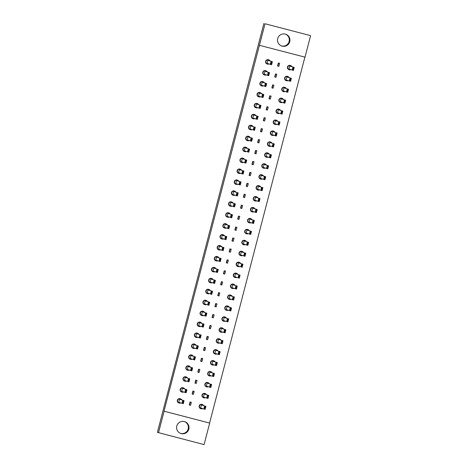 <?xml version="1.0" encoding="UTF-8"?>
<svg xmlns="http://www.w3.org/2000/svg" width="468" height="468" viewBox="0 0 468 468"><rect width="100%" height="100%" fill="white"/><g stroke="black" fill="none" stroke-linecap="round" stroke-linejoin="round"><path stroke-width="0.7" d="M285.392 34.129A6.23 6.219 -71.5 0 1 289.125 41.488A6.23 6.219 -71.5 0 1 281.438 45.922M289.745 41.699A6.23 6.219 -71.5 0 1 281.748 46.034A6.23 6.219 -71.5 0 1 277.705 38.563A6.23 6.219 -71.5 0 1 285.708 34.228A6.23 6.219 -71.5 0 1 289.745 41.699M305.001 57.16L259.424 45.297L265.034 23.774L310.606 35.638L305.001 57.16M310.606 35.638L265.034 23.774M259.424 45.297L164.005 411.179L209.687 423.078L204.083 444.6L157.394 432.362L263.917 23.4M158.506 432.736L164.11 411.214L209.687 423.078M209.582 423.037L304.89 57.131M176.787 426.003A6.23 6.219 -71.5 0 1 184.784 421.668A6.23 6.219 -71.5 0 1 188.826 429.138A6.23 6.219 -71.5 0 1 180.823 433.473A6.23 6.219 -71.5 0 1 176.787 426.003M184.474 421.569A6.23 6.219 -71.5 0 1 188.206 428.928A6.23 6.219 -71.5 0 1 180.519 433.362M278.846 66.339L277.559 66.006L278.343 62.993L279.636 63.326L278.846 66.339L277.846 66.006L278.612 63.063M276.003 77.278L274.71 76.939L275.494 73.926L276.787 74.266L276.003 77.278L274.997 76.939L275.763 73.997M273.154 88.212L271.861 87.873L272.645 84.86L273.938 85.199L273.154 88.212L272.148 87.873L272.914 84.93M270.305 99.146L269.012 98.806L269.802 95.794L271.089 96.133L270.305 99.146L269.299 98.806L270.065 95.864M267.456 110.079L266.163 109.746L266.953 106.733L268.24 107.067L267.456 110.079L266.45 109.74L267.216 106.798M264.607 121.013L263.32 120.68L264.104 117.667L265.391 118L264.607 121.013L263.601 120.68L264.367 117.731M261.758 131.947L260.471 131.613L261.255 128.601L262.542 128.934L261.758 131.947L260.752 131.613L261.518 128.671M258.909 142.88L257.622 142.547L258.406 139.534L259.699 139.868L258.909 142.88L257.909 142.547L258.675 139.604M256.06 153.82L254.773 153.481L255.557 150.468L256.85 150.801L256.06 153.82L255.06 153.481L255.826 150.538M253.217 164.754L251.924 164.414L252.708 161.401L254.001 161.741L253.217 164.754L252.211 164.414L252.977 161.472M250.368 175.687L249.075 175.348L249.859 172.335L251.152 172.674L250.368 175.687L249.362 175.348L250.128 172.405M247.519 186.621L246.226 186.287L247.016 183.269L248.303 183.608L247.519 186.621L246.513 186.282L247.279 183.339M244.67 197.554L243.378 197.221L244.167 194.208L245.454 194.542L244.67 197.554L243.664 197.215L244.431 194.273M241.821 208.488L240.534 208.155L241.318 205.142L242.605 205.475L241.821 208.488L240.815 208.155L241.582 205.212M238.972 219.422L237.685 219.088L238.469 216.076L239.756 216.409L238.972 219.422L237.966 219.088L238.733 216.146M236.124 230.355L234.837 230.022L235.62 227.009L236.913 227.343L236.124 230.355L235.123 230.022L235.89 227.079M233.28 241.295L231.988 240.956L232.771 237.943L234.064 238.276L233.28 241.295L232.274 240.956L233.041 238.013M230.431 252.229L229.139 251.889L229.923 248.877L231.215 249.216L230.431 252.229L229.425 251.889L230.192 248.947M227.583 263.162L226.29 262.823L227.074 259.81L228.366 260.149L227.583 263.162L226.576 262.823L227.343 259.88M224.734 274.096L223.441 273.762L224.231 270.744L225.517 271.083L224.734 274.096L223.727 273.757L224.494 270.814M221.885 285.03L220.598 284.696L221.382 281.683L222.669 282.017L221.885 285.03L220.878 284.69L221.645 281.748M219.036 295.963L217.749 295.63L218.533 292.617L219.82 292.95L219.036 295.963L218.029 295.63L218.796 292.687M216.187 306.897L214.9 306.563L215.684 303.551L216.971 303.884L216.187 306.897L215.181 306.563L215.947 303.621M213.338 317.83L212.051 317.497L212.835 314.484L214.128 314.818L213.338 317.83L212.337 317.497L213.104 314.555M210.495 328.77L209.202 328.431L209.986 325.418L211.279 325.751L210.495 328.77L209.488 328.431L210.255 325.488M207.646 339.704L206.353 339.364L207.137 336.352L208.43 336.691L207.646 339.704L206.64 339.364L207.406 336.422M204.797 350.637L203.504 350.298L204.288 347.285L205.581 347.625L204.797 350.637L203.791 350.298L204.557 347.355M201.948 361.571L200.655 361.237L201.445 358.219L202.732 358.558L201.948 361.571L200.942 361.232L201.708 358.289M199.099 372.505L197.812 372.171L198.596 369.158L199.883 369.492L199.099 372.505L198.093 372.165L198.859 369.223M196.25 383.438L194.963 383.105L195.747 380.092L197.034 380.425L196.25 383.438L195.244 383.105L196.01 380.162M193.401 394.372L192.114 394.038L192.898 391.026L194.185 391.359L193.401 394.372L192.395 394.038L193.161 391.096M190.552 405.311L189.265 404.972L190.049 401.959L191.342 402.293L190.552 405.311L189.552 404.972L190.318 402.03M190.107 401.971L189.341 404.919M192.956 391.037L192.184 393.98M195.799 380.104L195.033 383.046M198.648 369.17L197.882 372.113M201.497 358.236L200.731 361.179M204.346 347.303L203.58 350.245M207.195 336.369L206.429 339.312M210.044 325.435L209.278 328.378M212.893 314.496L212.127 317.439M215.736 303.562L214.97 306.505M218.585 292.629L217.819 295.571M221.434 281.695L220.668 284.638M224.283 270.761L223.517 273.704M227.132 259.828L226.366 262.77M229.981 248.894L229.215 251.837M232.83 237.96L232.064 240.903M235.679 227.021L234.913 229.964M238.522 216.087L237.756 219.03M241.371 205.154L240.605 208.096M244.22 194.22L243.454 197.163M247.069 183.286L246.303 186.229M249.918 172.353L249.151 175.295M252.767 161.419L252 164.362M255.616 150.485L254.849 153.428M258.465 139.546L257.698 142.488M261.308 128.612L260.541 131.555M264.157 117.679L263.39 120.621M267.006 106.745L266.239 109.688M269.855 95.811L269.088 98.754M272.704 84.878L271.937 87.82M275.553 73.944L274.786 76.887M278.401 63.005L277.635 65.953M181.783 399.912A2.223 2.223 108.5 0 0 177.682 400.304A2.223 2.223 108.5 0 0 180.765 402.942M180.513 398.824L180.198 398.718A2.223 2.223 108.5 0 0 177.36 400.193A2.223 2.223 108.5 0 0 178.782 402.936L179.104 403.042M179.554 399.262L184.076 400.678L183.292 403.691L178.77 402.275L179.554 399.262L184.076 400.678L183.128 400.807L182.52 403.129L183.123 403.287L183.725 400.965M182.52 403.129L181.999 403.357L182.789 400.345L183.128 400.807M183.123 403.287L183.292 403.691M203.621 405.592A2.223 2.223 108.5 0 0 199.52 405.984A2.223 2.223 108.5 0 0 202.609 408.628M202.357 404.51L202.036 404.405A2.223 2.223 108.5 0 0 199.198 405.879A2.223 2.223 108.5 0 0 200.626 408.623L200.942 408.728M201.398 404.943L205.92 406.364L205.13 409.377L200.614 407.961L201.398 404.943L205.92 406.364L204.966 406.493L204.364 408.816L204.966 408.974L205.569 406.645M204.364 408.816L203.843 409.044L204.627 406.031L204.966 406.493M204.966 408.974L205.13 409.377M184.632 388.972A2.223 2.223 108.5 0 0 180.525 389.364A2.223 2.223 108.5 0 0 183.614 392.008M183.362 387.89L183.041 387.785A2.223 2.223 108.5 0 0 180.209 389.259A2.223 2.223 108.5 0 0 181.631 392.003L181.953 392.108M182.403 388.323L186.925 389.745L186.141 392.757L181.619 391.342L182.403 388.323L186.925 389.745L185.971 389.873L185.369 392.196L185.971 392.354L186.574 390.025M185.369 392.196L184.848 392.424L185.632 389.411L185.971 389.873M185.971 392.354L186.141 392.757M206.47 394.659A2.223 2.223 108.5 0 0 202.369 395.05A2.223 2.223 108.5 0 0 205.452 397.695M205.206 393.576L204.885 393.471A2.223 2.223 108.5 0 0 202.047 394.945A2.223 2.223 108.5 0 0 203.469 397.689L203.791 397.794M204.247 394.009L208.769 395.431L207.979 398.443L203.463 397.022L204.247 394.009L208.769 395.431L207.815 395.559L207.213 397.882L207.815 398.04L208.418 395.712M207.213 397.882L206.692 398.11L207.476 395.091L207.815 395.559M207.815 398.04L207.979 398.443M187.475 378.039A2.223 2.223 108.5 0 0 183.374 378.431A2.223 2.223 108.5 0 0 186.463 381.075M186.211 376.956L185.89 376.851A2.223 2.223 108.5 0 0 183.052 378.325A2.223 2.223 108.5 0 0 184.48 381.069L184.796 381.174M185.252 377.389L189.774 378.811L188.99 381.824L184.468 380.402L185.252 377.389L189.774 378.811L188.82 378.94L188.218 381.262L188.82 381.42L189.423 379.092M188.218 381.262L187.697 381.49L188.481 378.472L188.82 378.94M188.82 381.42L188.99 381.824M193.173 356.171A2.223 2.223 108.5 0 0 189.072 356.563A2.223 2.223 108.5 0 0 192.155 359.202M191.909 355.089L191.587 354.978A2.223 2.223 108.5 0 0 188.75 356.458A2.223 2.223 108.5 0 0 190.172 359.196L190.494 359.307M190.95 355.522L195.466 356.944L194.682 359.956L190.166 358.535L190.95 355.522L195.466 356.944L194.518 357.066L193.916 359.395L194.512 359.547L195.121 357.224M193.916 359.395L193.395 359.617L194.179 356.604L194.518 357.066M194.512 359.547L194.682 359.956M198.871 334.304A2.223 2.223 108.5 0 0 194.77 334.696A2.223 2.223 108.5 0 0 197.853 337.334M197.607 333.222L197.285 333.111A2.223 2.223 108.5 0 0 194.448 334.585A2.223 2.223 108.5 0 0 195.87 337.329L196.191 337.44M196.648 333.655L201.164 335.07L200.38 338.083L195.858 336.667L196.648 333.655L201.164 335.07L200.216 335.199L199.608 337.522L200.21 337.68L200.819 335.357M199.608 337.522L199.093 337.75L199.877 334.737L200.216 335.199M200.21 337.68L200.38 338.083M204.569 312.437A2.223 2.223 108.5 0 0 200.468 312.829A2.223 2.223 108.5 0 0 203.551 315.467M203.299 311.349L202.983 311.243A2.223 2.223 108.5 0 0 200.146 312.718A2.223 2.223 108.5 0 0 201.568 315.461L201.889 315.567M202.34 311.787L206.862 313.203L206.078 316.216L201.556 314.8L202.34 311.787L206.862 313.203L205.914 313.332L205.306 315.654L205.908 315.812L206.511 313.49M205.306 315.654L204.785 315.882L205.569 312.87L205.914 313.332M205.908 315.812L206.078 316.216M209.319 383.725A2.223 2.223 108.5 0 0 205.218 384.117A2.223 2.223 108.5 0 0 208.301 386.761M208.055 382.643L207.733 382.537A2.223 2.223 108.5 0 0 204.896 384.012A2.223 2.223 108.5 0 0 206.318 386.755L206.64 386.86M207.096 383.076L211.612 384.497L210.828 387.51L206.312 386.088L207.096 383.076L211.612 384.497L210.664 384.62L210.062 386.948L210.659 387.106L211.267 384.778M210.062 386.948L209.541 387.171L210.325 384.158L210.664 384.62M210.659 387.106L210.828 387.51M215.017 361.858A2.223 2.223 108.5 0 0 210.916 362.25A2.223 2.223 108.5 0 0 213.999 364.888M213.753 360.775L213.431 360.664A2.223 2.223 108.5 0 0 210.594 362.144A2.223 2.223 108.5 0 0 212.016 364.882L212.337 364.993M212.794 361.208L217.31 362.624L216.526 365.643L212.004 364.221L212.794 361.208L217.31 362.624L216.362 362.753L215.754 365.081L216.356 365.233L216.965 362.911M215.754 365.081L215.233 365.303L216.023 362.29L216.362 362.753M216.356 365.233L216.526 365.643M220.715 339.99A2.223 2.223 108.5 0 0 216.608 340.382A2.223 2.223 108.5 0 0 219.697 343.021M219.445 338.902L219.123 338.797A2.223 2.223 108.5 0 0 216.292 340.271A2.223 2.223 108.5 0 0 217.714 343.015L218.035 343.12M218.486 339.341L223.008 340.757L222.224 343.769L217.702 342.354L218.486 339.341L223.008 340.757L222.054 340.885L221.452 343.208L222.054 343.366L222.657 341.043M221.452 343.208L220.931 343.436L221.715 340.423L222.054 340.885M222.054 343.366L222.224 343.769M226.407 318.117A2.223 2.223 108.5 0 0 222.306 318.509A2.223 2.223 108.5 0 0 225.395 321.153M225.143 317.035L224.821 316.93A2.223 2.223 108.5 0 0 221.984 318.404A2.223 2.223 108.5 0 0 223.406 321.147L223.727 321.253M224.184 317.468L228.706 318.889L227.916 321.902L223.4 320.486L224.184 317.468L228.706 318.889L227.752 319.018L227.15 321.34L227.752 321.498L228.355 319.17M227.15 321.34L226.629 321.569L227.413 318.556L227.752 319.018M227.752 321.498L227.916 321.902M190.324 367.105A2.223 2.223 108.5 0 0 186.223 367.497A2.223 2.223 108.5 0 0 189.312 370.141M189.06 366.023L188.739 365.917A2.223 2.223 108.5 0 0 185.901 367.392A2.223 2.223 108.5 0 0 187.323 370.135L187.645 370.241M188.101 366.456L192.623 367.877L191.833 370.89L187.317 369.468L188.101 366.456L192.623 367.877L191.669 368L191.067 370.328L191.669 370.486L192.272 368.158M191.067 370.328L190.546 370.551L191.33 367.538L191.669 368M191.669 370.486L191.833 370.89M196.022 345.238A2.223 2.223 108.5 0 0 191.921 345.63A2.223 2.223 108.5 0 0 195.004 348.268M194.758 344.155L194.436 344.044A2.223 2.223 108.5 0 0 191.599 345.524A2.223 2.223 108.5 0 0 193.021 348.262L193.343 348.373M193.799 344.588L198.315 346.004L197.531 349.023L193.015 347.601L193.799 344.588L198.315 346.004L197.367 346.133L196.759 348.461L197.361 348.613L197.97 346.291M196.759 348.461L196.244 348.683L197.028 345.671L197.367 346.133M197.361 348.613L197.531 349.023M201.72 323.37A2.223 2.223 108.5 0 0 197.619 323.762A2.223 2.223 108.5 0 0 200.702 326.401M200.456 322.282L200.134 322.177A2.223 2.223 108.5 0 0 197.297 323.651A2.223 2.223 108.5 0 0 198.719 326.395L199.04 326.5M199.497 322.721L204.013 324.137L203.229 327.15L198.707 325.734L199.497 322.721L204.013 324.137L203.065 324.265L202.457 326.588L203.059 326.746L203.668 324.423M202.457 326.588L201.936 326.816L202.726 323.803L203.065 324.265M203.059 326.746L203.229 327.15M207.418 301.497A2.223 2.223 108.5 0 0 203.311 301.889A2.223 2.223 108.5 0 0 206.4 304.533M206.148 300.415L205.826 300.31A2.223 2.223 108.5 0 0 202.995 301.784A2.223 2.223 108.5 0 0 204.417 304.528L204.738 304.633M205.189 300.848L209.711 302.269L208.927 305.282L204.405 303.867L205.189 300.848L209.711 302.269L208.757 302.398L208.155 304.721L208.757 304.879L209.36 302.55M208.155 304.721L207.634 304.949L208.418 301.936L208.757 302.398M208.757 304.879L208.927 305.282M212.168 372.791A2.223 2.223 108.5 0 0 208.067 373.183A2.223 2.223 108.5 0 0 211.15 375.822M210.904 371.709L210.582 371.598A2.223 2.223 108.5 0 0 207.745 373.078A2.223 2.223 108.5 0 0 209.167 375.816L209.488 375.927M209.945 372.142L214.461 373.563L213.677 376.576L209.161 375.155L209.945 372.142L214.461 373.563L213.513 373.686L212.905 376.015L213.507 376.167L214.116 373.844M212.905 376.015L212.39 376.237L213.174 373.224L213.513 373.686M213.507 376.167L213.677 376.576M217.866 350.924A2.223 2.223 108.5 0 0 213.765 351.316A2.223 2.223 108.5 0 0 216.848 353.954M216.596 349.842L216.28 349.731A2.223 2.223 108.5 0 0 213.443 351.205A2.223 2.223 108.5 0 0 214.865 353.948L215.186 354.06M215.637 350.275L220.159 351.69L219.375 354.703L214.853 353.287L215.637 350.275L220.159 351.69L219.211 351.819L218.603 354.141L219.205 354.299L219.814 351.977M218.603 354.141L218.082 354.37L218.872 351.357L219.211 351.819M219.205 354.299L219.375 354.703M223.558 329.057A2.223 2.223 108.5 0 0 219.457 329.449A2.223 2.223 108.5 0 0 222.546 332.087M222.294 327.969L221.972 327.863A2.223 2.223 108.5 0 0 219.141 329.337A2.223 2.223 108.5 0 0 220.563 332.081L220.878 332.186M221.335 328.407L225.857 329.823L225.073 332.836L220.551 331.42L221.335 328.407L225.857 329.823L224.903 329.952L224.301 332.274L224.903 332.432L225.506 330.11M224.301 332.274L223.78 332.502L224.564 329.49L224.903 329.952M224.903 332.432L225.073 332.836M229.256 307.183A2.223 2.223 108.5 0 0 225.155 307.575A2.223 2.223 108.5 0 0 228.238 310.22M227.992 306.101L227.67 305.996A2.223 2.223 108.5 0 0 224.833 307.47A2.223 2.223 108.5 0 0 226.255 310.214L226.576 310.319M227.033 306.534L231.555 307.956L230.765 310.968L226.249 309.547L227.033 306.534L231.555 307.956L230.601 308.079L229.999 310.407L230.601 310.565L231.204 308.236M229.999 310.407L229.478 310.635L230.262 307.616L230.601 308.079M230.601 310.565L230.765 310.968M210.261 290.564A2.223 2.223 108.5 0 0 206.16 290.956A2.223 2.223 108.5 0 0 209.249 293.6M208.997 289.481L208.675 289.376A2.223 2.223 108.5 0 0 205.838 290.85A2.223 2.223 108.5 0 0 207.266 293.594L207.581 293.699M208.038 289.914L212.56 291.336L211.776 294.349L207.254 292.927L208.038 289.914L212.56 291.336L211.606 291.465L211.004 293.787L211.606 293.945L212.209 291.617M211.004 293.787L210.483 294.015L211.267 290.997L211.606 291.465M211.606 293.945L211.776 294.349M215.959 268.696A2.223 2.223 108.5 0 0 211.858 269.088A2.223 2.223 108.5 0 0 214.941 271.727M214.695 267.614L214.373 267.503A2.223 2.223 108.5 0 0 211.536 268.983A2.223 2.223 108.5 0 0 212.958 271.721L213.279 271.832M213.736 268.047L218.252 269.469L217.468 272.481L212.952 271.06L213.736 268.047L218.252 269.469L217.304 269.591L216.702 271.92L217.298 272.072L217.907 269.749M216.702 271.92L216.181 272.142L216.965 269.129L217.304 269.591M217.298 272.072L217.468 272.481M221.656 246.829A2.223 2.223 108.5 0 0 217.556 247.221A2.223 2.223 108.5 0 0 220.639 249.859M220.393 245.747L220.071 245.636A2.223 2.223 108.5 0 0 217.234 247.11A2.223 2.223 108.5 0 0 218.655 249.853L218.977 249.965M219.434 246.18L223.95 247.595L223.166 250.608L218.644 249.192L219.434 246.18L223.95 247.595L223.002 247.724L222.394 250.047L222.996 250.204L223.605 247.882M222.394 250.047L221.879 250.275L222.663 247.262L223.002 247.724M222.996 250.204L223.166 250.608M232.105 296.25A2.223 2.223 108.5 0 0 228.004 296.642A2.223 2.223 108.5 0 0 231.087 299.28M230.841 295.168L230.519 295.062A2.223 2.223 108.5 0 0 227.682 296.536A2.223 2.223 108.5 0 0 229.104 299.28L229.425 299.385M229.882 295.601L234.398 297.022L233.614 300.035L229.098 298.613L229.882 295.601L234.398 297.022L233.45 297.145L232.842 299.473L233.444 299.631L234.053 297.303M232.842 299.473L232.327 299.695L233.111 296.683L233.45 297.145M233.444 299.631L233.614 300.035M237.802 274.383A2.223 2.223 108.5 0 0 233.702 274.774A2.223 2.223 108.5 0 0 236.785 277.413M236.539 273.3L236.217 273.189A2.223 2.223 108.5 0 0 233.38 274.663A2.223 2.223 108.5 0 0 234.801 277.407L235.123 277.518M235.579 273.733L240.096 275.149L239.312 278.167L234.79 276.746L235.579 273.733L240.096 275.149L239.148 275.278L238.54 277.6L239.142 277.758L239.751 275.436M238.54 277.6L238.019 277.828L238.809 274.815L239.148 275.278M239.142 277.758L239.312 278.167M243.5 252.515A2.223 2.223 108.5 0 0 239.394 252.907A2.223 2.223 108.5 0 0 242.482 255.546M242.231 251.427L241.909 251.322A2.223 2.223 108.5 0 0 239.078 252.796A2.223 2.223 108.5 0 0 240.499 255.54L240.821 255.645M241.272 251.866L245.794 253.282L245.01 256.294L240.488 254.879L241.272 251.866L245.794 253.282L244.84 253.41L244.237 255.733L244.84 255.891L245.443 253.568M244.237 255.733L243.717 255.961L244.501 252.948L244.84 253.41M244.84 255.891L245.01 256.294M213.11 279.63A2.223 2.223 108.5 0 0 209.009 280.022A2.223 2.223 108.5 0 0 212.092 282.666M211.846 278.548L211.524 278.442A2.223 2.223 108.5 0 0 208.687 279.917A2.223 2.223 108.5 0 0 210.109 282.66L210.43 282.766M210.887 278.981L215.409 280.402L214.619 283.415L210.103 281.993L210.887 278.981L215.409 280.402L214.455 280.525L213.853 282.853L214.455 283.011L215.058 280.683M213.853 282.853L213.332 283.076L214.116 280.063L214.455 280.525M214.455 283.011L214.619 283.415M218.808 257.763A2.223 2.223 108.5 0 0 214.707 258.155A2.223 2.223 108.5 0 0 217.79 260.793M217.544 256.68L217.222 256.569A2.223 2.223 108.5 0 0 214.385 258.049A2.223 2.223 108.5 0 0 215.806 260.787L216.128 260.898M216.585 257.113L221.101 258.529L220.317 261.548L215.801 260.126L216.585 257.113L221.101 258.529L220.153 258.658L219.545 260.98L220.147 261.138L220.756 258.816M219.545 260.98L219.03 261.208L219.814 258.196L220.153 258.658M220.147 261.138L220.317 261.548M224.505 235.895A2.223 2.223 108.5 0 0 220.405 236.287A2.223 2.223 108.5 0 0 223.488 238.926M223.242 234.807L222.92 234.702A2.223 2.223 108.5 0 0 220.083 236.176A2.223 2.223 108.5 0 0 221.504 238.92L221.826 239.025M222.277 235.246L226.799 236.662L226.015 239.674L221.493 238.259L222.277 235.246L226.799 236.662L225.851 236.79L225.243 239.113L225.845 239.271L226.453 236.948M225.243 239.113L224.722 239.341L225.512 236.328L225.851 236.79M225.845 239.271L226.015 239.674M234.954 285.316A2.223 2.223 108.5 0 0 230.853 285.708A2.223 2.223 108.5 0 0 233.936 288.346M233.69 284.234L233.368 284.123A2.223 2.223 108.5 0 0 230.531 285.603A2.223 2.223 108.5 0 0 231.952 288.341L232.274 288.452M232.731 284.667L237.247 286.088L236.463 289.101L231.941 287.68L232.731 284.667L237.247 286.088L236.299 286.211L235.691 288.54L236.293 288.692L236.902 286.369M235.691 288.54L235.176 288.762L235.96 285.749L236.299 286.211M236.293 288.692L236.463 289.101M240.651 263.449A2.223 2.223 108.5 0 0 236.551 263.841A2.223 2.223 108.5 0 0 239.634 266.479M239.382 262.367L239.066 262.255A2.223 2.223 108.5 0 0 236.229 263.73A2.223 2.223 108.5 0 0 237.65 266.473L237.972 266.584M238.423 262.8L242.945 264.215L242.161 267.228L237.639 265.812L238.423 262.8L242.945 264.215L241.997 264.344L241.389 266.666L241.991 266.824L242.594 264.502M241.389 266.666L240.868 266.895L241.658 263.882L241.997 264.344M241.991 266.824L242.161 267.228M246.344 241.576A2.223 2.223 108.5 0 0 242.243 241.974A2.223 2.223 108.5 0 0 245.331 244.612M245.08 240.494L244.758 240.388A2.223 2.223 108.5 0 0 241.921 241.862A2.223 2.223 108.5 0 0 243.348 244.606L243.664 244.711M244.12 240.926L248.643 242.348L247.859 245.361L243.337 243.945L244.12 240.926L248.643 242.348L247.689 242.477L247.086 244.799L247.689 244.957L248.292 242.629M247.086 244.799L246.566 245.027L247.35 242.014L247.689 242.477M247.689 244.957L247.859 245.361M230.203 214.022A2.223 2.223 108.5 0 0 226.097 214.414A2.223 2.223 108.5 0 0 229.185 217.058M228.934 212.94L228.612 212.835A2.223 2.223 108.5 0 0 225.781 214.309A2.223 2.223 108.5 0 0 227.202 217.053L227.524 217.158M227.974 213.373L232.497 214.794L231.713 217.807L227.191 216.391L227.974 213.373L232.497 214.794L231.543 214.923L230.94 217.246L231.543 217.404L232.146 215.075M230.94 217.246L230.42 217.474L231.204 214.461L231.543 214.923M231.543 217.404L231.713 217.807M235.895 192.155A2.223 2.223 108.5 0 0 231.795 192.547A2.223 2.223 108.5 0 0 234.877 195.185M234.632 191.073L234.31 190.967A2.223 2.223 108.5 0 0 231.473 192.442A2.223 2.223 108.5 0 0 232.894 195.179L233.216 195.291M233.672 191.506L238.194 192.927L237.405 195.94L232.888 194.518L233.672 191.506L238.194 192.927L237.241 193.05L236.638 195.378L237.241 195.53L237.843 193.208M236.638 195.378L236.118 195.601L236.902 192.588L237.241 193.05M237.241 195.53L237.405 195.94M241.593 170.288A2.223 2.223 108.5 0 0 237.492 170.68A2.223 2.223 108.5 0 0 240.575 173.318M240.33 169.205L240.008 169.094A2.223 2.223 108.5 0 0 237.171 170.568A2.223 2.223 108.5 0 0 238.592 173.312L238.914 173.423M239.37 169.638L243.886 171.054L243.103 174.073L238.586 172.651L239.37 169.638L243.886 171.054L242.939 171.183L242.33 173.505L242.933 173.663L243.541 171.341M242.33 173.505L241.816 173.733L242.599 170.721L242.939 171.183M242.933 173.663L243.103 174.073M247.291 148.42A2.223 2.223 108.5 0 0 243.19 148.812A2.223 2.223 108.5 0 0 246.273 151.451M246.022 147.332L245.706 147.227A2.223 2.223 108.5 0 0 242.869 148.701A2.223 2.223 108.5 0 0 244.29 151.445L244.612 151.55M245.062 147.771L249.584 149.187L248.8 152.199L244.278 150.784L245.062 147.771L249.584 149.187L248.637 149.315L248.028 151.638L248.631 151.796L249.239 149.473M248.028 151.638L247.508 151.866L248.297 148.853L248.637 149.315M248.631 151.796L248.8 152.199M252.989 126.547A2.223 2.223 108.5 0 0 248.882 126.939A2.223 2.223 108.5 0 0 251.971 129.583M251.72 125.465L251.398 125.36A2.223 2.223 108.5 0 0 248.566 126.834A2.223 2.223 108.5 0 0 249.988 129.577L250.304 129.683M250.76 125.898L255.282 127.319L254.498 130.332L249.976 128.911L250.76 125.898L255.282 127.319L254.329 127.448L253.726 129.771L254.329 129.928L254.931 127.6M253.726 129.771L253.206 129.999L253.989 126.98L254.329 127.448M254.329 129.928L254.498 130.332M258.681 104.68A2.223 2.223 108.5 0 0 254.58 105.072A2.223 2.223 108.5 0 0 257.663 107.71M257.418 103.598L257.096 103.486A2.223 2.223 108.5 0 0 254.259 104.967A2.223 2.223 108.5 0 0 255.68 107.704L256.002 107.816M256.458 104.031L260.98 105.452L260.19 108.465L255.674 107.043L256.458 104.031L260.98 105.452L260.027 105.575L259.424 107.903L260.027 108.055L260.629 105.733M259.424 107.903L258.903 108.126L259.687 105.113L260.027 105.575M260.027 108.055L260.19 108.465M264.379 82.813A2.223 2.223 108.5 0 0 260.278 83.205A2.223 2.223 108.5 0 0 263.361 85.843M263.115 81.73L262.794 81.619A2.223 2.223 108.5 0 0 259.956 83.093A2.223 2.223 108.5 0 0 261.378 85.837L261.7 85.948M262.156 82.163L266.672 83.579L265.888 86.592L261.372 85.176L262.156 82.163L266.672 83.579L265.725 83.708L265.116 86.03L265.719 86.188L266.327 83.866M265.116 86.03L264.601 86.258L265.385 83.246L265.725 83.708M265.719 86.188L265.888 86.592M270.077 60.945A2.223 2.223 108.5 0 0 265.976 61.337A2.223 2.223 108.5 0 0 269.059 63.976M268.808 59.857L268.492 59.752A2.223 2.223 108.5 0 0 265.654 61.226A2.223 2.223 108.5 0 0 267.076 63.97L267.398 64.075M267.848 60.296L272.37 61.712L271.586 64.724L267.064 63.309L267.848 60.296L272.37 61.712L271.422 61.84L270.814 64.163L271.417 64.321L272.025 61.998M270.814 64.163L270.293 64.391L271.083 61.378L271.422 61.84M271.417 64.321L271.586 64.724M252.041 219.708A2.223 2.223 108.5 0 0 247.941 220.1A2.223 2.223 108.5 0 0 251.023 222.745M250.778 218.626L250.456 218.521A2.223 2.223 108.5 0 0 247.619 219.995A2.223 2.223 108.5 0 0 249.04 222.739L249.362 222.844M249.818 219.059L254.335 220.481L253.551 223.493L249.034 222.072L249.818 219.059L254.335 220.481L253.387 220.603L252.784 222.932L253.381 223.09L253.989 220.761M252.784 222.932L252.264 223.154L253.048 220.141L253.387 220.603M253.381 223.09L253.551 223.493M257.739 197.841A2.223 2.223 108.5 0 0 253.638 198.233A2.223 2.223 108.5 0 0 256.721 200.871M256.476 196.759L256.154 196.648A2.223 2.223 108.5 0 0 253.317 198.128A2.223 2.223 108.5 0 0 254.738 200.866L255.06 200.977M255.516 197.192L260.032 198.607L259.249 201.626L254.727 200.205L255.516 197.192L260.032 198.607L259.085 198.736L258.476 201.064L259.079 201.217L259.687 198.894M258.476 201.064L257.962 201.287L258.745 198.274L259.085 198.736M259.079 201.217L259.249 201.626M263.437 175.974A2.223 2.223 108.5 0 0 259.336 176.366A2.223 2.223 108.5 0 0 262.419 179.004M262.168 174.886L261.852 174.78A2.223 2.223 108.5 0 0 259.015 176.255A2.223 2.223 108.5 0 0 260.436 178.998L260.758 179.104M261.208 175.324L265.73 176.74L264.946 179.753L260.424 178.337L261.208 175.324L265.73 176.74L264.783 176.869L264.174 179.191L264.777 179.349L265.379 177.027M264.174 179.191L263.654 179.419L264.438 176.407L264.783 176.869M264.777 179.349L264.946 179.753M269.129 154.101A2.223 2.223 108.5 0 0 265.028 154.493A2.223 2.223 108.5 0 0 268.117 157.137M267.866 153.018L267.544 152.913A2.223 2.223 108.5 0 0 264.707 154.387A2.223 2.223 108.5 0 0 266.134 157.131L266.45 157.236M266.906 153.451L271.428 154.873L270.644 157.886L266.122 156.47L266.906 153.451L271.428 154.873L270.475 155.002L269.872 157.324L270.475 157.482L271.077 155.154M269.872 157.324L269.352 157.552L270.135 154.539L270.475 155.002M270.475 157.482L270.644 157.886M274.827 132.233A2.223 2.223 108.5 0 0 270.726 132.625A2.223 2.223 108.5 0 0 273.809 135.27M273.564 131.151L273.242 131.046A2.223 2.223 108.5 0 0 270.405 132.52A2.223 2.223 108.5 0 0 271.826 135.264L272.148 135.369M272.604 131.584L277.12 133.006L276.336 136.018L271.82 134.597L272.604 131.584L277.12 133.006L276.173 133.128L275.57 135.457L276.167 135.615L276.775 133.286M275.57 135.457L275.049 135.679L275.833 132.666L276.173 133.128M276.167 135.615L276.336 136.018M280.525 110.366A2.223 2.223 108.5 0 0 276.424 110.758A2.223 2.223 108.5 0 0 279.507 113.396M279.261 109.284L278.94 109.173A2.223 2.223 108.5 0 0 276.102 110.653A2.223 2.223 108.5 0 0 277.524 113.391L277.846 113.502M278.302 109.717L282.818 111.132L282.034 114.151L277.512 112.729L278.302 109.717L282.818 111.132L281.871 111.261L281.262 113.589L281.865 113.742L282.473 111.419M281.262 113.589L280.747 113.812L281.531 110.799L281.871 111.261M281.865 113.742L282.034 114.151M286.223 88.499A2.223 2.223 108.5 0 0 282.122 88.891A2.223 2.223 108.5 0 0 285.205 91.529M284.954 87.411L284.638 87.305A2.223 2.223 108.5 0 0 281.8 88.78A2.223 2.223 108.5 0 0 283.222 91.523L283.544 91.629M283.994 87.849L288.516 89.265L287.732 92.278L283.21 90.862L283.994 87.849L288.516 89.265L287.568 89.394L286.96 91.716L287.563 91.874L288.165 89.552M286.96 91.716L286.439 91.944L287.223 88.932L287.568 89.394M287.563 91.874L287.732 92.278M291.915 66.626A2.223 2.223 108.5 0 0 287.814 67.018A2.223 2.223 108.5 0 0 290.903 69.662M290.651 65.543L290.33 65.438A2.223 2.223 108.5 0 0 287.492 66.912A2.223 2.223 108.5 0 0 288.92 69.656L289.236 69.761M289.692 65.976L294.214 67.398L293.43 70.411L288.908 68.995L289.692 65.976L294.214 67.398L293.26 67.527L292.658 69.849L293.26 70.007L293.863 67.679M292.658 69.849L292.137 70.077L292.921 67.064L293.26 67.527M293.26 70.007L293.43 70.411M227.354 224.962A2.223 2.223 108.5 0 0 223.254 225.354A2.223 2.223 108.5 0 0 226.336 227.992M226.085 223.874L225.769 223.768A2.223 2.223 108.5 0 0 222.932 225.243A2.223 2.223 108.5 0 0 224.353 227.986L224.675 228.091M225.126 224.312L229.648 225.728L228.864 228.741L224.342 227.325L225.126 224.312L229.648 225.728L228.7 225.857L228.091 228.179L228.694 228.337L229.297 226.015M228.091 228.179L227.571 228.407L228.355 225.395L228.7 225.857M228.694 228.337L228.864 228.741M233.046 203.089A2.223 2.223 108.5 0 0 228.946 203.481A2.223 2.223 108.5 0 0 232.034 206.125M231.783 202.006L231.461 201.901A2.223 2.223 108.5 0 0 228.624 203.375A2.223 2.223 108.5 0 0 230.051 206.119L230.367 206.224M230.823 202.439L235.345 203.861L234.562 206.874L230.04 205.452L230.823 202.439L235.345 203.861L234.392 203.984L233.789 206.312L234.392 206.47L234.994 204.142M233.789 206.312L233.269 206.54L234.053 203.521L234.392 203.984M234.392 206.47L234.562 206.874M238.744 181.221A2.223 2.223 108.5 0 0 234.643 181.613A2.223 2.223 108.5 0 0 237.726 184.252M237.481 180.139L237.159 180.028A2.223 2.223 108.5 0 0 234.322 181.508A2.223 2.223 108.5 0 0 235.743 184.246L236.065 184.357M236.521 180.572L241.038 181.994L240.254 185.006L235.737 183.585L236.521 180.572L241.038 181.994L240.09 182.116L239.487 184.445L240.084 184.597L240.692 182.274M239.487 184.445L238.967 184.667L239.751 181.654L240.09 182.116M240.084 184.597L240.254 185.006M244.442 159.354A2.223 2.223 108.5 0 0 240.341 159.746A2.223 2.223 108.5 0 0 243.424 162.384M243.179 158.272L242.857 158.161A2.223 2.223 108.5 0 0 240.02 159.635A2.223 2.223 108.5 0 0 241.441 162.378L241.763 162.484M242.219 158.705L246.735 160.12L245.952 163.133L241.429 161.717L242.219 158.705L246.735 160.12L245.788 160.249L245.179 162.571L245.782 162.729L246.39 160.407M245.179 162.571L244.665 162.8L245.448 159.787L245.788 160.249M245.782 162.729L245.952 163.133M250.14 137.481A2.223 2.223 108.5 0 0 246.039 137.873A2.223 2.223 108.5 0 0 249.122 140.517M248.871 136.399L248.555 136.293A2.223 2.223 108.5 0 0 245.718 137.767A2.223 2.223 108.5 0 0 247.139 140.511L247.461 140.616M247.911 136.832L252.433 138.253L251.649 141.266L247.127 139.85L247.911 136.832L252.433 138.253L251.486 138.382L250.877 140.704L251.48 140.862L252.082 138.534M250.877 140.704L250.357 140.932L251.141 137.92L251.486 138.382M251.48 140.862L251.649 141.266M255.832 115.614A2.223 2.223 108.5 0 0 251.731 116.005A2.223 2.223 108.5 0 0 254.82 118.65M254.569 114.531L254.247 114.426A2.223 2.223 108.5 0 0 251.41 115.9A2.223 2.223 108.5 0 0 252.837 118.644L253.153 118.749M253.609 114.964L258.131 116.386L257.341 119.398L252.825 117.977L253.609 114.964L258.131 116.386L257.178 116.509L256.575 118.837L257.178 118.995L257.78 116.667M256.575 118.837L256.054 119.059L256.838 116.046L257.178 116.509M257.178 118.995L257.341 119.398M261.53 93.746A2.223 2.223 108.5 0 0 257.429 94.138A2.223 2.223 108.5 0 0 260.512 96.777M260.266 92.664L259.945 92.553A2.223 2.223 108.5 0 0 257.107 94.033A2.223 2.223 108.5 0 0 258.529 96.771L258.851 96.882M259.307 93.097L263.823 94.513L263.039 97.531L258.523 96.11L259.307 93.097L263.823 94.513L262.876 94.641L262.273 96.97L262.87 97.122L263.478 94.799M262.273 96.97L261.752 97.192L262.536 94.179L262.876 94.641M262.87 97.122L263.039 97.531M267.228 71.879A2.223 2.223 108.5 0 0 263.127 72.271A2.223 2.223 108.5 0 0 266.21 74.909M265.964 70.791L265.643 70.686A2.223 2.223 108.5 0 0 262.805 72.16A2.223 2.223 108.5 0 0 264.227 74.903L264.549 75.009M265.005 71.23L269.521 72.645L268.737 75.658L264.215 74.242L265.005 71.23L269.521 72.645L268.574 72.774L267.965 75.096L268.568 75.254L269.176 72.932M267.965 75.096L267.444 75.325L268.234 72.312L268.574 72.774M268.568 75.254L268.737 75.658M249.192 230.642A2.223 2.223 108.5 0 0 245.092 231.034A2.223 2.223 108.5 0 0 248.18 233.678M247.929 229.56L247.607 229.455A2.223 2.223 108.5 0 0 244.77 230.929A2.223 2.223 108.5 0 0 246.191 233.672L246.513 233.778M246.969 229.993L251.491 231.414L250.702 234.427L246.186 233.005L246.969 229.993L251.491 231.414L250.538 231.543L249.935 233.865L250.538 234.023L251.141 231.695M249.935 233.865L249.415 234.094L250.199 231.075L250.538 231.543M250.538 234.023L250.702 234.427M254.89 208.775A2.223 2.223 108.5 0 0 250.789 209.167A2.223 2.223 108.5 0 0 253.872 211.805M253.627 207.693L253.305 207.581A2.223 2.223 108.5 0 0 250.468 209.061A2.223 2.223 108.5 0 0 251.889 211.799L252.211 211.91M252.667 208.125L257.184 209.547L256.4 212.56L251.883 211.138L252.667 208.125L257.184 209.547L256.236 209.67L255.627 211.998L256.23 212.15L256.838 209.828M255.627 211.998L255.113 212.22L255.897 209.208L256.236 209.67M256.23 212.15L256.4 212.56M260.588 186.907A2.223 2.223 108.5 0 0 256.487 187.299A2.223 2.223 108.5 0 0 259.57 189.938M259.325 185.825L259.003 185.714A2.223 2.223 108.5 0 0 256.166 187.188A2.223 2.223 108.5 0 0 257.587 189.932L257.909 190.043M258.365 186.258L262.881 187.674L262.098 190.687L257.575 189.271L258.365 186.258L262.881 187.674L261.934 187.803L261.325 190.125L261.928 190.283L262.536 187.96M261.325 190.125L260.805 190.353L261.594 187.34L261.934 187.803M261.928 190.283L262.098 190.687M266.286 165.04A2.223 2.223 108.5 0 0 262.179 165.432A2.223 2.223 108.5 0 0 265.268 168.071M265.017 163.952L264.695 163.847A2.223 2.223 108.5 0 0 261.864 165.321A2.223 2.223 108.5 0 0 263.285 168.065L263.607 168.17M264.057 164.391L268.579 165.807L267.795 168.819L263.273 167.404L264.057 164.391L268.579 165.807L267.626 165.935L267.023 168.258L267.626 168.416L268.228 166.093M267.023 168.258L266.503 168.486L267.286 165.473L267.626 165.935M267.626 168.416L267.795 168.819M271.978 143.167A2.223 2.223 108.5 0 0 267.877 143.559A2.223 2.223 108.5 0 0 270.96 146.203M270.715 142.085L270.393 141.979A2.223 2.223 108.5 0 0 267.556 143.454A2.223 2.223 108.5 0 0 268.977 146.197L269.299 146.303M269.755 142.518L274.277 143.939L273.488 146.952L268.971 145.53L269.755 142.518L274.277 143.939L273.324 144.068L272.721 146.39L273.324 146.548L273.926 144.22M272.721 146.39L272.2 146.619L272.984 143.6L273.324 144.068M273.324 146.548L273.488 146.952M277.676 121.3A2.223 2.223 108.5 0 0 273.575 121.692A2.223 2.223 108.5 0 0 276.658 124.33M276.412 120.217L276.091 120.106A2.223 2.223 108.5 0 0 273.253 121.586A2.223 2.223 108.5 0 0 274.675 124.324L274.997 124.435M275.453 120.65L279.969 122.072L279.185 125.085L274.669 123.663L275.453 120.65L279.969 122.072L279.022 122.195L278.413 124.523L279.016 124.675L279.624 122.353M278.413 124.523L277.898 124.745L278.682 121.733L279.022 122.195M279.016 124.675L279.185 125.085M283.374 99.432A2.223 2.223 108.5 0 0 279.273 99.824A2.223 2.223 108.5 0 0 282.356 102.463M282.11 98.35L281.789 98.239A2.223 2.223 108.5 0 0 278.951 99.713A2.223 2.223 108.5 0 0 280.373 102.457L280.695 102.568M281.145 98.783L285.667 100.199L284.883 103.212L280.361 101.796L281.145 98.783L285.667 100.199L284.719 100.328L284.111 102.65L284.714 102.808L285.322 100.485M284.111 102.65L283.59 102.878L284.38 99.865L284.719 100.328M284.714 102.808L284.883 103.212M289.072 77.565A2.223 2.223 108.5 0 0 284.965 77.957A2.223 2.223 108.5 0 0 288.054 80.595M287.802 76.477L287.481 76.372A2.223 2.223 108.5 0 0 284.649 77.846A2.223 2.223 108.5 0 0 286.071 80.59L286.393 80.695M286.843 76.916L291.365 78.332L290.581 81.344L286.059 79.929L286.843 76.916L291.365 78.332L290.412 78.46L289.809 80.783L290.412 80.941L291.014 78.618M289.809 80.783L289.288 81.011L290.072 77.998L290.412 78.46M290.412 80.941L290.581 81.344"/></g></svg>
